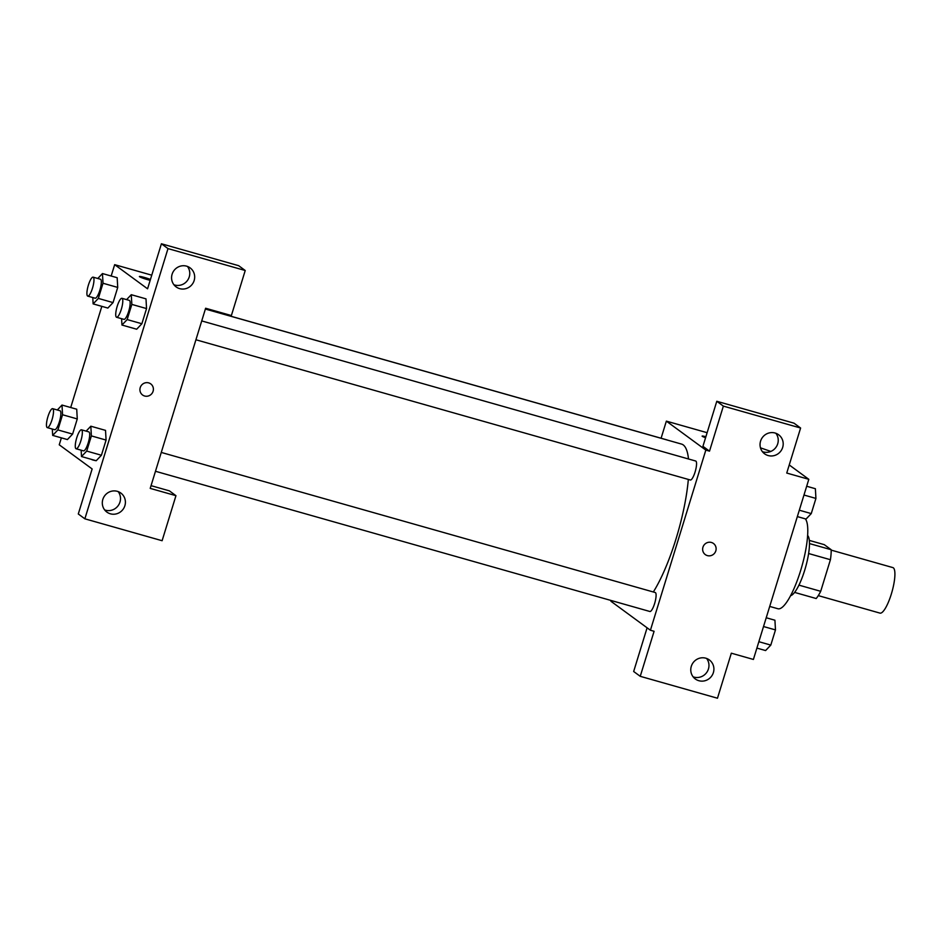 <?xml version="1.0" encoding="UTF-8"?>
<svg xmlns="http://www.w3.org/2000/svg" width="942" height="942" viewBox="0 0 942 942"><rect width="100%" height="100%" fill="white"/><g stroke="black" fill="none" stroke-linecap="round" stroke-linejoin="round"><path stroke-width="1.41" d="M818.28 595.615L879.969 613.112A23.644 5.758 -74.2 0 0 891.956 591.929A23.644 5.758 -74.2 0 0 892.875 567.602L831.185 550.116M809.331 540.414L824.262 544.653L831.185 549.728A30.521 7.43 -74.2 0 1 830.42 559.713L820.706 591.305A30.521 7.43 -74.2 0 1 816.172 598.523L794.589 592.4M798.934 585.135L820.706 591.305M808.625 553.531L830.42 559.713M807.635 535.515A31.533 7.677 105.8 0 1 804.727 570.157A31.533 7.677 105.8 0 1 790.573 595.674M809.484 543.581L831.185 549.728M769.708 606.424L777.892 608.744A47.3 11.516 -74.2 0 0 800.782 570.087A47.3 11.516 -74.2 0 0 805.328 518.854M789.243 464.948L808.813 479.313L753.4 659.447L731.333 653.195L717.474 698.222L640.242 676.321L654.089 631.281L650.416 630.245L610.934 601.267L611.17 600.513M760.477 447.827L770.815 451.418M705.57 437.736A6.9 0.601 -162.9 0 1 702.131 436.111A6.9 0.601 -162.9 0 1 705.888 436.711A6.9 0.601 17.1 0 0 702.12 436.122M808.813 479.313L786.747 473.049L800.606 428.021L794.024 423.182L716.791 401.28L702.932 446.32L709.514 451.147L705.829 450.099L650.416 630.245M661.096 438.23L666.359 421.133L707.124 432.696M666.359 421.133L705.829 450.099M762.396 451.654A11.822 11.422 126.3 0 0 775.878 433.285M768.142 455.539A11.822 11.422 126.3 0 0 778.61 434.745A11.822 11.422 126.3 0 0 762.396 437.512A11.822 11.422 126.3 0 0 768.142 455.539M716.791 401.28L723.362 406.108L709.514 451.147M800.606 428.021L723.362 406.108M640.242 676.321L633.66 671.493L647.095 627.808M693.124 676.827A11.822 11.422 126.3 0 0 706.606 658.458M698.87 680.713A11.822 11.422 126.3 0 0 709.326 659.918A11.822 11.422 126.3 0 0 693.124 662.697A11.822 11.422 126.3 0 0 698.87 680.713M702.944 547.208A6.9 6.665 -53.7 0 1 713.471 543.475A6.9 6.665 -53.7 0 1 714.754 552.978A6.9 6.665 -53.7 0 1 702.944 547.208M705.299 554.602A6.9 6.665 126.3 0 0 714.754 552.978A6.9 6.665 126.3 0 0 713.459 543.475M690.133 479.89A9.856 2.402 -74.2 0 0 690.333 479.996A9.856 2.402 -74.2 0 0 695.208 471.589A9.856 2.402 -74.2 0 0 695.914 461.133A9.856 2.402 -74.2 0 0 695.714 461.027L201.729 320.928M649.686 611.393A9.856 2.402 -74.2 0 0 649.874 611.488A9.856 2.402 -74.2 0 0 654.749 603.092A9.856 2.402 -74.2 0 0 655.455 592.636A9.856 2.402 -74.2 0 0 655.255 592.53L161.27 452.431M667.101 439.985A9.856 2.402 -74.2 0 0 667.089 439.973A9.856 2.402 -74.2 0 0 666.889 439.879L205.403 309M688.496 458.99A84.827 20.653 -74.2 0 0 683.233 444.918A84.827 20.653 -74.2 0 0 681.525 444.082L205.38 309.047M653.324 591.988A84.827 20.653 -74.2 0 0 688.331 479.419M150.214 488.38L205.627 308.246L231.379 315.546L245.226 270.507L167.994 248.606L84.862 518.818L162.106 540.72L175.954 495.68L150.214 488.38M142.583 395.004A6.9 6.665 126.3 0 0 144.644 396.017A6.9 6.665 -53.7 0 1 141.288 385.502A6.9 6.665 -53.7 0 1 152.651 392.378A6.9 6.665 -53.7 0 1 144.644 396.017A6.9 6.665 126.3 0 0 150.744 383.889M179.675 288.641A11.822 11.422 -53.7 0 1 173.929 270.625A11.822 11.422 -53.7 0 1 193.404 282.4A11.822 11.422 -53.7 0 1 179.675 288.641M110.402 513.814A11.822 11.422 -53.7 0 1 104.656 495.798A11.822 11.422 -53.7 0 1 124.132 507.573A11.822 11.422 -53.7 0 1 110.402 513.814M173.929 284.755A11.822 11.422 126.3 0 0 187.411 266.386M104.656 509.928A11.822 11.422 126.3 0 0 118.139 491.559M151.05 485.66L169.383 490.853L175.954 495.68M84.862 518.818L78.292 513.979L92.139 468.951L59.24 444.801L61.383 437.865M245.226 270.507L238.656 265.679L161.412 243.778L147.564 288.805L114.665 264.667L151.756 275.182M161.412 243.778L167.994 248.606M126.593 299.627L131.279 294.705L145.998 298.861L146.54 308.576L141.877 323.742L136.661 329.229L141.877 323.742L146.54 308.576L131.833 304.407L127.158 319.573L121.954 325.037L121.589 318.69M97.78 278.479L102.466 273.557L117.173 277.713L117.726 287.428L113.052 302.594L107.835 308.081M62.549 414.751L77.268 418.931L72.605 434.097L67.388 439.584L72.605 434.097L77.268 418.931L76.726 409.217L62.007 405.06L62.549 414.751L57.886 429.917L52.681 435.392L52.316 429.046M105.528 430.376L106.081 440.079L101.418 455.245L96.202 460.732A6.9 0.601 -162.9 0 1 92.022 459.743M70.709 407.521L101.83 306.362M111.168 276.018L114.665 264.667M144.562 277.49A6.9 0.601 -162.9 0 1 150.437 279.444A6.9 0.601 17.1 0 0 144.55 277.501A6.9 0.601 17.1 0 0 139.404 276.524A6.9 0.601 -162.9 0 1 144.562 277.49M150.178 280.316A6.9 0.601 -162.9 0 1 143.09 278.231A6.9 0.601 -162.9 0 1 139.404 276.524M57.321 409.982L62.007 405.06M54.459 429.611A9.856 2.402 -74.2 0 0 54.648 429.705A9.856 2.402 -74.2 0 0 59.652 420.874A9.856 2.402 -74.2 0 0 60.029 410.747L52.67 408.663A9.856 2.402 -74.2 0 0 47.806 417.059A9.856 2.402 -74.2 0 0 47.1 427.515A9.856 2.402 -74.2 0 0 47.3 427.621A9.856 2.402 -74.2 0 0 52.293 418.79A9.856 2.402 -74.2 0 0 52.67 408.663M57.886 429.917L72.605 434.097M52.681 435.392L67.388 439.561M102.466 273.557L103.008 283.248L98.345 298.414L93.128 303.889L92.775 297.542M94.906 298.108A9.856 2.402 -74.2 0 0 95.107 298.202A9.856 2.402 -74.2 0 0 100.111 289.382A9.856 2.402 -74.2 0 0 100.488 279.244L93.128 277.16A9.856 2.402 -74.2 0 0 88.254 285.556A9.856 2.402 -74.2 0 0 87.559 296.024A9.856 2.402 -74.2 0 0 87.747 296.118A9.856 2.402 -74.2 0 0 92.752 287.286A9.856 2.402 -74.2 0 0 93.128 277.16M103.008 283.248L117.726 287.428L113.052 302.594L107.847 308.058L93.128 303.889M98.345 298.414L113.052 302.594M86.146 431.13L90.832 426.208L91.374 435.899L86.711 451.077L81.495 456.54L81.142 450.194M83.273 450.759A9.856 2.402 -74.2 0 0 83.473 450.853A9.856 2.402 -74.2 0 0 88.466 442.033A9.856 2.402 -74.2 0 0 88.854 431.895L81.495 429.811A9.856 2.402 -74.2 0 0 76.62 438.207A9.856 2.402 -74.2 0 0 75.913 448.675A9.856 2.402 -74.2 0 0 76.114 448.769A9.856 2.402 -74.2 0 0 81.118 439.949A9.856 2.402 -74.2 0 0 81.495 429.811M90.832 426.208L105.539 430.376M91.374 435.899L106.081 440.079L101.418 455.245L96.202 460.72L81.495 456.54M86.711 451.077L101.418 455.245M131.279 294.705L131.833 304.407M123.732 319.256A9.856 2.402 -74.2 0 0 123.932 319.35A9.856 2.402 -74.2 0 0 128.924 310.53A9.856 2.402 -74.2 0 0 129.301 300.392L121.954 298.308A9.856 2.402 -74.2 0 0 117.079 306.703A9.856 2.402 -74.2 0 0 116.372 317.171A9.856 2.402 -74.2 0 0 116.573 317.266A9.856 2.402 -74.2 0 0 121.565 308.446A9.856 2.402 -74.2 0 0 121.954 298.308M127.158 319.573L141.877 323.742M121.954 325.037L136.661 329.217M766.223 617.752L774.925 620.225L775.478 629.915L770.803 645.093L765.599 650.557L756.897 648.096M763.526 626.536L775.478 629.915M758.863 641.702L770.803 645.093M806.682 486.249L815.383 488.721L815.925 498.424L811.262 513.59L806.046 519.054L797.344 516.593M803.985 495.033L815.925 498.424M799.311 510.199L811.262 513.59M195.924 339.768L690.333 479.996M155.477 471.271L649.874 611.488M47.3 427.621L54.648 429.705M87.747 296.118L95.107 298.202M76.114 448.769L83.473 450.853M116.573 317.266L123.932 319.35"/></g></svg>
